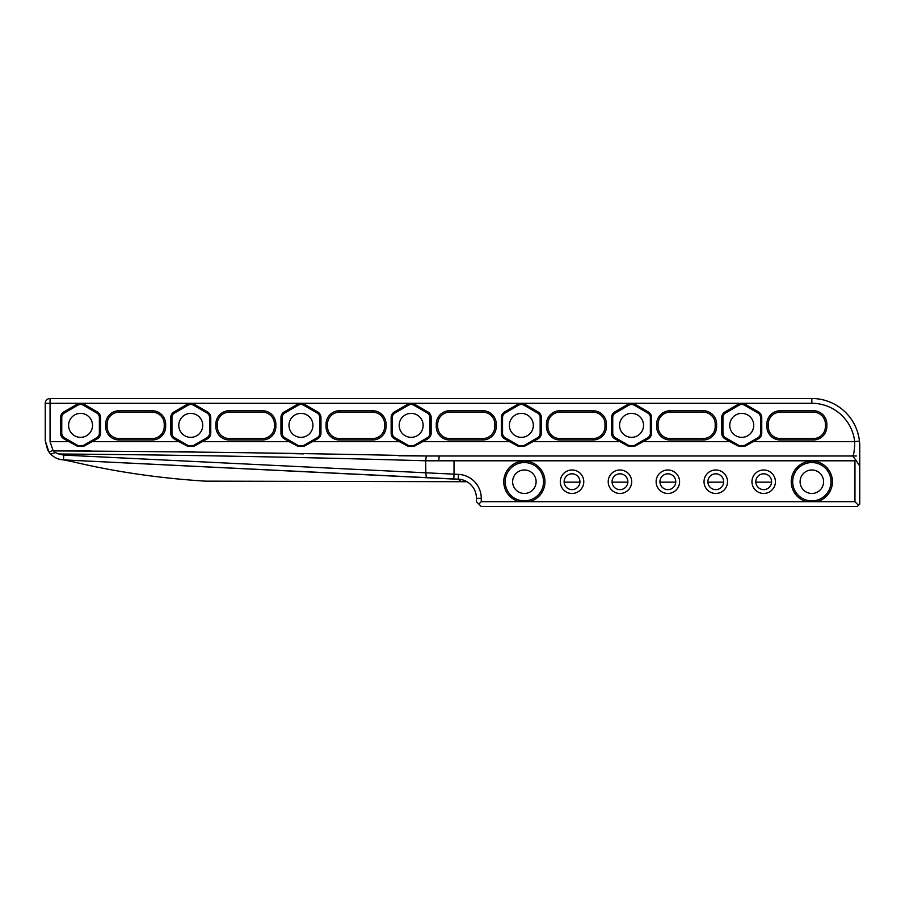 <?xml version="1.0" encoding="UTF-8"?>
<svg xmlns="http://www.w3.org/2000/svg" width="905" height="905" viewBox="0 0 905 905"><rect width="100%" height="100%" fill="white"/><g stroke="black" fill="none" stroke-linecap="round" stroke-linejoin="round"><path stroke-width="1.36" d="M92.536 425.361A11.98 11.98 0 0 1 80.568 437.341A11.98 11.98 0 0 1 68.588 425.361A11.98 11.98 0 0 1 80.568 413.381A11.98 11.98 0 0 1 92.536 425.361M312.938 425.361A11.98 11.98 0 0 1 300.958 437.341A11.98 11.98 0 0 1 288.978 425.361A11.98 11.98 0 0 1 300.958 413.381A11.98 11.98 0 0 1 312.938 425.361M533.328 425.361A11.98 11.98 0 0 1 521.348 437.341A11.98 11.98 0 0 1 509.379 425.361A11.98 11.98 0 0 1 521.348 413.381A11.98 11.98 0 0 1 533.328 425.361M753.729 425.361A11.98 11.98 0 0 1 741.749 437.341A11.98 11.98 0 0 1 729.769 425.361A11.98 11.98 0 0 1 741.749 413.381A11.98 11.98 0 0 1 753.729 425.361M643.523 425.361A11.98 11.98 0 0 1 631.554 437.341A11.98 11.98 0 0 1 619.574 425.361A11.98 11.98 0 0 1 631.554 413.381A11.98 11.98 0 0 1 643.523 425.361M423.133 425.361A11.98 11.98 0 0 1 411.153 437.341A11.98 11.98 0 0 1 399.173 425.361A11.98 11.98 0 0 1 411.153 413.381A11.98 11.98 0 0 1 423.133 425.361M202.743 425.361A11.98 11.98 0 0 1 190.763 437.341A11.98 11.98 0 0 1 178.783 425.361A11.98 11.98 0 0 1 190.763 413.381A11.98 11.98 0 0 1 202.743 425.361M536.111 481.72A11.742 11.742 0 0 1 524.368 493.463A11.742 11.742 0 0 1 512.626 481.72A11.742 11.742 0 0 1 524.368 469.978A11.742 11.742 0 0 1 536.111 481.72M823.573 481.72A11.742 11.742 0 0 1 811.842 493.463A11.742 11.742 0 0 1 800.099 481.72A11.742 11.742 0 0 1 811.842 469.978A11.742 11.742 0 0 1 823.573 481.72M771.592 481.72A7.907 7.907 0 0 1 763.684 489.628A7.907 7.907 0 0 1 755.777 481.72A7.907 7.907 0 0 1 763.684 473.813A7.907 7.907 0 0 1 771.592 481.72M723.683 481.72A7.907 7.907 0 0 1 715.776 489.628A7.907 7.907 0 0 1 707.868 481.72A7.907 7.907 0 0 1 715.776 473.813A7.907 7.907 0 0 1 723.683 481.72M675.764 481.72A7.907 7.907 0 0 1 667.867 489.628A7.907 7.907 0 0 1 659.96 481.72A7.907 7.907 0 0 1 667.867 473.813A7.907 7.907 0 0 1 675.764 481.72M627.855 481.72A7.907 7.907 0 0 1 619.948 489.628A7.907 7.907 0 0 1 612.052 481.72A7.907 7.907 0 0 1 619.948 473.813A7.907 7.907 0 0 1 627.855 481.72M579.947 481.72A7.907 7.907 0 0 1 572.039 489.628A7.907 7.907 0 0 1 564.132 481.72A7.907 7.907 0 0 1 572.039 473.813A7.907 7.907 0 0 1 579.947 481.72M481.256 498.304L476.46 498.304A19.163 19.163 0 0 0 458.224 479.164L453.778 478.937L454.016 474.152L458.462 474.367A23.96 23.96 0 0 1 481.256 498.304L481.256 501.698L519.346 501.698A20.6 20.6 0 0 1 524.368 461.12A20.6 20.6 0 0 1 529.391 501.698L806.819 501.698A20.6 20.6 0 0 1 811.842 461.12A20.6 20.6 0 0 1 816.853 501.698L854.954 501.698L858.551 505.295L859.75 504.096L859.75 446.414A47.908 47.908 0 0 0 859.456 441.097L859.75 446.414M806.819 501.698L816.853 501.698M792.678 481.72A19.163 19.163 0 0 0 811.842 500.884A19.163 19.163 0 0 0 831.005 481.72A19.163 19.163 0 0 0 811.842 462.557A19.163 19.163 0 0 0 792.678 481.72M519.346 501.698L529.391 501.698M505.205 481.72A19.163 19.163 0 0 0 524.368 500.884A19.163 19.163 0 0 0 543.532 481.72A19.163 19.163 0 0 0 524.368 462.557A19.163 19.163 0 0 0 505.205 481.72M583.782 481.72A11.742 11.742 0 0 1 572.039 493.463A11.742 11.742 0 0 1 560.297 481.72A11.742 11.742 0 0 1 572.039 469.978A11.742 11.742 0 0 1 583.782 481.72M631.69 481.72A11.742 11.742 0 0 1 619.948 493.463A11.742 11.742 0 0 1 608.217 481.72A11.742 11.742 0 0 1 619.948 469.978A11.742 11.742 0 0 1 631.69 481.72M679.598 481.72A11.742 11.742 0 0 1 667.867 493.463A11.742 11.742 0 0 1 656.125 481.72A11.742 11.742 0 0 1 667.867 469.978A11.742 11.742 0 0 1 679.598 481.72M727.518 481.72A11.742 11.742 0 0 1 715.776 493.463A11.742 11.742 0 0 1 704.033 481.72A11.742 11.742 0 0 1 715.776 469.978A11.742 11.742 0 0 1 727.518 481.72M775.427 481.72A11.742 11.742 0 0 1 763.684 493.463A11.742 11.742 0 0 1 751.953 481.72A11.742 11.742 0 0 1 763.684 469.978A11.742 11.742 0 0 1 775.427 481.72M52.807 455.996L52.807 455.996A19.163 19.163 0 0 1 50.737 454.174C54.277 457.681 58.52 459.593 63.486 459.887L72.705 461.708C114.494 471.697 158.703 478.179 205.345 481.155L466.901 481.72M854.954 501.698L854.954 460.792L855.779 459.966L852.623 455.996L856.334 455.996M47.648 450.023L45.25 440.746L45.25 403.302A4.797 4.797 0 0 1 50.047 398.505L811.842 398.505A47.908 47.908 0 0 1 859.456 441.097L854.693 441.629C854.569 450.385 853.834 455.181 852.487 455.996M50.59 454.016A19.163 19.163 0 0 1 48.983 452.115L50.737 454.174L55.386 452.579L58.859 453.993C181.498 454.921 303.763 457.183 425.655 460.792L425.848 472.806L63.712 455.102L58.859 453.993M429.445 455.996L426.312 455.996C302.247 453.235 177.98 451.538 53.519 450.905L53.01 450.385L48.983 452.115L45.25 440.746M53.01 450.385L50.047 441.629L50.047 403.302L79.912 403.302A6.471 6.471 0 0 0 77.332 404.128L63.791 411.945A6.471 6.471 0 0 0 60.556 417.544L60.556 433.178A6.471 6.471 0 0 0 63.791 438.778L77.332 446.21L83.803 446.21L97.333 438.778A6.471 6.471 0 0 0 100.568 433.178L100.568 417.544A6.471 6.471 0 0 0 97.333 411.945L83.803 404.128L83.203 405.169A5.272 5.272 0 0 0 77.932 405.169L77.332 404.128M453.778 478.937L63.486 459.887L458.224 479.277L461.199 481.72M70.488 461.211L68.418 460.781M825.405 426.56L826.842 426.56A13.417 13.417 0 0 1 813.425 439.977L780.268 439.977A13.417 13.417 0 0 1 766.852 426.56L768.288 426.56A11.98 11.98 0 0 0 780.268 438.54L813.425 438.54A11.98 11.98 0 0 0 825.405 426.56L825.405 424.162A11.98 11.98 0 0 0 813.425 412.182L780.268 412.182A11.98 11.98 0 0 0 768.288 424.162L766.852 424.162A13.417 13.417 0 0 1 780.268 410.746L780.268 412.182M164.224 426.56L165.66 426.56A13.417 13.417 0 0 1 152.244 439.977L119.087 439.977A13.417 13.417 0 0 1 105.67 426.56L107.107 426.56A11.98 11.98 0 0 0 119.087 438.54L152.244 438.54A11.98 11.98 0 0 0 164.224 426.56L164.224 424.162A11.98 11.98 0 0 0 152.244 412.182L119.087 412.182A11.98 11.98 0 0 0 107.107 424.162L105.67 424.162A13.417 13.417 0 0 1 119.087 410.746L119.087 412.182M274.419 426.56L275.855 426.56A13.417 13.417 0 0 1 262.439 439.977L229.282 439.977A13.417 13.417 0 0 1 215.865 426.56L217.302 426.56A11.98 11.98 0 0 0 229.282 438.54L262.439 438.54A11.98 11.98 0 0 0 274.419 426.56L274.419 424.162A11.98 11.98 0 0 0 262.439 412.182L229.282 412.182A11.98 11.98 0 0 0 217.302 424.162L215.865 424.162A13.417 13.417 0 0 1 229.282 410.746L229.282 412.182M384.614 426.56L386.05 426.56A13.417 13.417 0 0 1 372.634 439.977L339.477 439.977A13.417 13.417 0 0 1 326.06 426.56L327.497 426.56A11.98 11.98 0 0 0 339.477 438.54L372.634 438.54A11.98 11.98 0 0 0 384.614 426.56L384.614 424.162A11.98 11.98 0 0 0 372.634 412.182L339.477 412.182A11.98 11.98 0 0 0 327.497 424.162L326.06 424.162A13.417 13.417 0 0 1 339.477 410.746L339.477 412.182M494.809 426.56L496.245 426.56A13.417 13.417 0 0 1 482.829 439.977L449.672 439.977A13.417 13.417 0 0 1 436.255 426.56L437.703 426.56A11.98 11.98 0 0 0 449.672 438.54L482.829 438.54A11.98 11.98 0 0 0 494.809 426.56L494.809 424.162A11.98 11.98 0 0 0 482.829 412.182L449.672 412.182A11.98 11.98 0 0 0 437.703 424.162L436.255 424.162A13.417 13.417 0 0 1 449.672 410.746L449.672 412.182M605.004 426.56L606.441 426.56A13.417 13.417 0 0 1 593.024 439.977L559.878 439.977A13.417 13.417 0 0 1 546.462 426.56L547.898 426.56A11.98 11.98 0 0 0 559.878 438.54L593.024 438.54A11.98 11.98 0 0 0 605.004 426.56L605.004 424.162A11.98 11.98 0 0 0 593.024 412.182L559.878 412.182A11.98 11.98 0 0 0 547.898 424.162L546.462 424.162A13.417 13.417 0 0 1 559.878 410.746L559.878 412.182M715.199 426.56L716.636 426.56A13.417 13.417 0 0 1 703.23 439.977L670.073 439.977A13.417 13.417 0 0 1 656.657 426.56L658.093 426.56A11.98 11.98 0 0 0 670.073 438.54L703.23 438.54A11.98 11.98 0 0 0 715.199 426.56L715.199 424.162A11.98 11.98 0 0 0 703.23 412.182L670.073 412.182A11.98 11.98 0 0 0 658.093 424.162L656.657 424.162A13.417 13.417 0 0 1 670.073 410.746L670.073 412.182M855.779 459.966L859.75 466.132M858.551 505.295L857.352 506.495L481.245 506.495L478.858 504.108L481.256 501.698M755.788 482.161L771.58 482.161M707.88 482.161L723.672 482.161M659.971 482.161L675.752 482.161M612.063 482.161L627.844 482.161M564.143 482.161L579.935 482.161M190.763 446.267A5.272 5.272 0 0 0 193.399 445.554L188.127 445.554L179.529 440.588L178.93 441.629L187.527 446.21L193.998 446.21L207.528 438.778A6.471 6.471 0 0 0 210.763 433.178L210.763 417.544A6.471 6.471 0 0 0 207.528 411.945L193.998 404.128A6.471 6.471 0 0 0 191.419 403.302L81.212 403.302A6.471 6.471 0 0 1 83.803 404.128M297.983 445.362L289.724 440.588L289.125 441.629L297.722 446.21L304.193 446.21L317.723 438.778A6.471 6.471 0 0 0 320.958 433.178L320.958 417.544A6.471 6.471 0 0 0 317.723 411.945L304.193 404.128A6.471 6.471 0 0 0 301.614 403.302L191.419 403.302M407.917 446.21L408.517 445.554A5.272 5.272 0 0 0 413.789 445.554L408.517 445.554L399.92 440.588L399.32 441.629L407.917 446.21L414.388 446.21L427.929 438.778A6.471 6.471 0 0 0 431.153 433.178L431.153 417.544A6.471 6.471 0 0 0 427.929 411.945L414.388 404.128A6.471 6.471 0 0 0 411.809 403.302L301.614 403.302M811.842 398.505L811.842 403.302L630.898 403.302A6.471 6.471 0 0 0 628.319 404.128L614.778 411.945A6.471 6.471 0 0 0 611.542 417.544L611.542 433.178A6.471 6.471 0 0 0 614.778 438.778L628.319 446.21L634.778 446.21L634.179 445.554L642.788 440.588L634.179 445.554L628.918 445.554L620.31 440.588L619.71 441.629L533.181 441.629L532.581 440.588L523.984 445.554L518.712 445.554L510.115 440.588L509.515 441.629L518.113 446.21L524.583 446.21L538.124 438.778A6.471 6.471 0 0 0 541.36 433.178L541.36 417.544A6.471 6.471 0 0 0 538.124 411.945L524.583 404.128A6.471 6.471 0 0 0 522.004 403.302L411.809 403.302M634.778 446.21L648.319 438.778A6.471 6.471 0 0 0 651.555 433.178L651.555 417.544A6.471 6.471 0 0 0 648.319 411.945L634.778 404.128A6.471 6.471 0 0 0 632.199 403.302M741.749 446.267A5.272 5.272 0 0 0 744.385 445.554L739.114 445.554L730.516 440.588L729.916 441.629L738.514 446.21L744.985 446.21L758.514 438.778A6.471 6.471 0 0 0 761.75 433.178L761.75 417.544A6.471 6.471 0 0 0 758.514 411.945L744.985 404.128A6.471 6.471 0 0 0 742.405 403.302M55.386 452.579L53.519 450.905L90.681 450.939M854.954 460.792L454.016 460.792L454.016 474.152L425.848 472.806L426.266 477.602M178.296 451.606L194.371 451.821M247.246 452.704L303.492 453.869M398.539 455.781L426.312 455.996L425.655 460.792M77.592 445.362L77.932 445.554A5.272 5.272 0 0 0 79.199 446.086M80.568 446.267A5.272 5.272 0 0 0 83.203 445.554L83.803 446.21M300.958 446.267A5.272 5.272 0 0 0 303.594 445.554L298.322 445.554A5.272 5.272 0 0 0 299.589 446.086M303.594 445.554L312.191 440.588L303.594 445.554L304.193 446.21M524.583 446.21L524.323 445.362M738.514 446.21L739.114 445.554A5.272 5.272 0 0 0 740.381 446.086M813.425 412.182L813.425 410.746L780.268 410.746M768.288 426.56L768.288 424.162M813.425 410.746A13.417 13.417 0 0 1 826.842 424.162L825.405 424.162M187.527 446.21L188.127 445.554A5.272 5.272 0 0 0 189.394 446.086M152.244 412.182L152.244 410.746L119.087 410.746M107.107 426.56L107.107 424.162M152.244 410.746A13.417 13.417 0 0 1 165.66 424.162L164.224 424.162M262.439 412.182L262.439 410.746L229.282 410.746M217.302 426.56L217.302 424.162M262.439 410.746A13.417 13.417 0 0 1 275.855 424.162L274.419 424.162M372.634 412.182L372.634 410.746L339.477 410.746M327.497 426.56L327.497 424.162M372.634 410.746A13.417 13.417 0 0 1 386.05 424.162L384.614 424.162M482.829 412.182L482.829 410.746L449.672 410.746M437.703 426.56L437.703 424.162M482.829 410.746A13.417 13.417 0 0 1 496.245 424.162L494.809 424.162M593.024 412.182L593.024 410.746L559.878 410.746M547.898 426.56L547.898 424.162M593.024 410.746A13.417 13.417 0 0 1 606.441 424.162L605.004 424.162M703.23 412.182L703.23 410.746L670.073 410.746M658.093 426.56L658.093 424.162M703.23 410.746A13.417 13.417 0 0 1 716.636 424.162L715.199 424.162M811.842 403.302A43.123 43.123 0 0 1 854.693 441.629L753.582 441.629L752.983 440.588L744.385 445.554L744.985 446.21M50.047 441.629L68.735 441.629L69.334 440.588L64.391 437.737A5.272 5.272 0 0 1 61.755 433.178L61.755 417.544A5.272 5.272 0 0 1 64.391 412.985L77.932 405.169M79.912 403.302L81.212 403.302M630.898 403.302L522.004 403.302M852.623 455.996L426.312 455.996M766.852 424.162L766.852 426.56M826.842 426.56L826.842 424.162M656.657 424.162L656.657 426.56M716.636 426.56L716.636 424.162M741.093 403.302A6.471 6.471 0 0 0 738.514 404.128L724.973 411.945A6.471 6.471 0 0 0 721.738 417.544L721.738 433.178A6.471 6.471 0 0 0 724.973 438.778L729.916 441.629L643.387 441.629L642.788 440.588L647.72 437.737A5.272 5.272 0 0 0 650.356 433.178L650.356 417.544A5.272 5.272 0 0 0 647.72 412.985L634.179 405.169A5.272 5.272 0 0 0 628.918 405.169L615.377 412.985A5.272 5.272 0 0 0 612.742 417.544L612.742 433.178A5.272 5.272 0 0 0 615.377 437.737L620.31 440.588M628.918 445.554L628.319 446.21M546.462 424.162L546.462 426.56M606.441 426.56L606.441 424.162M518.712 445.554L518.113 446.21M520.703 403.302A6.471 6.471 0 0 0 518.113 404.128L504.583 411.945A6.471 6.471 0 0 0 501.347 417.544L501.347 433.178A6.471 6.471 0 0 0 504.583 438.778L509.515 441.629L422.986 441.629L422.386 440.588L413.789 445.554L414.388 446.21M436.255 424.162L436.255 426.56M496.245 426.56L496.245 424.162M410.497 403.302A6.471 6.471 0 0 0 407.917 404.128L394.388 411.945A6.471 6.471 0 0 0 391.152 417.544L391.152 433.178A6.471 6.471 0 0 0 394.388 438.778L399.32 441.629L312.791 441.629L312.191 440.588L317.123 437.737A5.272 5.272 0 0 0 319.759 433.178L319.759 417.544A5.272 5.272 0 0 0 317.123 412.985L303.594 405.169A5.272 5.272 0 0 0 298.322 405.169L284.792 412.985A5.272 5.272 0 0 0 282.156 417.544L282.156 433.178A5.272 5.272 0 0 0 284.792 437.737L289.724 440.588M326.06 424.162L326.06 426.56M386.05 426.56L386.05 424.162M298.322 445.554L297.722 446.21M300.302 403.302A6.471 6.471 0 0 0 297.722 404.128L284.193 411.945A6.471 6.471 0 0 0 280.957 417.544L280.957 433.178A6.471 6.471 0 0 0 284.193 438.778L289.125 441.629L202.596 441.629L201.996 440.588L193.399 445.554L193.998 446.21M215.865 424.162L215.865 426.56M275.855 426.56L275.855 424.162M190.107 403.302A6.471 6.471 0 0 0 187.527 404.128L173.986 411.945A6.471 6.471 0 0 0 170.762 417.544L170.762 433.178A6.471 6.471 0 0 0 173.986 438.778L178.93 441.629L92.401 441.629L91.801 440.588L83.203 445.554L77.932 445.554L77.332 446.21M105.67 424.162L105.67 426.56M165.66 426.56L165.66 424.162M77.932 445.554L69.334 440.588M454.016 460.792L425.848 460.792M476.46 498.304L476.46 501.698L478.858 504.108M91.801 440.588L96.733 437.737A5.272 5.272 0 0 0 99.369 433.178L99.369 417.544A5.272 5.272 0 0 0 96.733 412.985L83.203 405.169M532.581 440.588L537.525 437.737A5.272 5.272 0 0 0 540.161 433.178L540.161 417.544A5.272 5.272 0 0 0 537.525 412.985L523.984 405.169A5.272 5.272 0 0 0 518.712 405.169L505.182 412.985A5.272 5.272 0 0 0 502.547 417.544L502.547 433.178A5.272 5.272 0 0 0 505.182 437.737L510.115 440.588M752.983 440.588L757.915 437.737A5.272 5.272 0 0 0 760.551 433.178L760.551 417.544A5.272 5.272 0 0 0 757.915 412.985L744.385 405.169A5.272 5.272 0 0 0 739.114 405.169L725.572 412.985A5.272 5.272 0 0 0 722.937 417.544L722.937 433.178A5.272 5.272 0 0 0 725.572 437.737L730.516 440.588M422.386 440.588L427.33 437.737A5.272 5.272 0 0 0 429.966 433.178L429.966 417.544A5.272 5.272 0 0 0 427.33 412.985L413.789 405.169A5.272 5.272 0 0 0 408.517 405.169L394.987 412.985A5.272 5.272 0 0 0 392.351 417.544L392.351 433.178A5.272 5.272 0 0 0 394.987 437.737L399.92 440.588M201.996 440.588L206.928 437.737A5.272 5.272 0 0 0 209.564 433.178L209.564 417.544A5.272 5.272 0 0 0 206.928 412.985L193.399 405.169A5.272 5.272 0 0 0 188.127 405.169L174.586 412.985A5.272 5.272 0 0 0 171.95 417.544L171.95 433.178A5.272 5.272 0 0 0 174.586 437.737L179.529 440.588M439.174 455.996L438.835 460.238M50.047 398.505L50.047 403.302L45.25 403.302M63.712 455.102L63.486 459.887M458.224 479.277L458.462 474.367M780.268 438.54L780.268 439.977M813.425 438.54L813.425 439.977M119.087 438.54L119.087 439.977M152.244 438.54L152.244 439.977M229.282 438.54L229.282 439.977M262.439 438.54L262.439 439.977M339.477 438.54L339.477 439.977M372.634 438.54L372.634 439.977M449.672 438.54L449.672 439.977M482.829 438.54L482.829 439.977M559.878 438.54L559.878 439.977M593.024 438.54L593.024 439.977M670.073 438.54L670.073 439.977M703.23 438.54L703.23 439.977M64.391 437.737L63.791 438.778M60.556 433.178L61.755 433.178M61.755 417.544L60.556 417.544M63.791 411.945L64.391 412.985M193.998 404.128L193.399 405.169M188.127 405.169L187.527 404.128M304.193 404.128L303.594 405.169M298.322 405.169L297.722 404.128M414.388 404.128L413.789 405.169M408.517 405.169L407.917 404.128M524.583 404.128L523.984 405.169M518.712 405.169L518.113 404.128M634.778 404.128L634.179 405.169M628.918 405.169L628.319 404.128M744.985 404.128L744.385 405.169M739.114 405.169L738.514 404.128M760.551 433.178L761.75 433.178M758.514 438.778L757.915 437.737M757.915 412.985L758.514 411.945M761.75 417.544L760.551 417.544M725.572 437.737L724.973 438.778M647.72 412.985L648.319 411.945M651.555 417.544L650.356 417.544M650.356 433.178L651.555 433.178M648.319 438.778L647.72 437.737M721.738 433.178L722.937 433.178M722.937 417.544L721.738 417.544M724.973 411.945L725.572 412.985M615.377 437.737L614.778 438.778M540.161 433.178L541.36 433.178M538.124 438.778L537.525 437.737M611.542 433.178L612.742 433.178M612.742 417.544L611.542 417.544M614.778 411.945L615.377 412.985M537.525 412.985L538.124 411.945M541.36 417.544L540.161 417.544M505.182 437.737L504.583 438.778M429.966 433.178L431.153 433.178M427.929 438.778L427.33 437.737M501.347 433.178L502.547 433.178M502.547 417.544L501.347 417.544M504.583 411.945L505.182 412.985M427.33 412.985L427.929 411.945M431.153 417.544L429.966 417.544M394.987 437.737L394.388 438.778M319.759 433.178L320.958 433.178M317.723 438.778L317.123 437.737M391.152 433.178L392.351 433.178M392.351 417.544L391.152 417.544M394.388 411.945L394.987 412.985M317.123 412.985L317.723 411.945M320.958 417.544L319.759 417.544M284.792 437.737L284.193 438.778M209.564 433.178L210.763 433.178M207.528 438.778L206.928 437.737M280.957 433.178L282.156 433.178M282.156 417.544L280.957 417.544M284.193 411.945L284.792 412.985M206.928 412.985L207.528 411.945M210.763 417.544L209.564 417.544M174.586 437.737L173.986 438.778M99.369 433.178L100.568 433.178M97.333 438.778L96.733 437.737M170.762 433.178L171.95 433.178M171.95 417.544L170.762 417.544M173.986 411.945L174.586 412.985M96.733 412.985L97.333 411.945M100.568 417.544L99.369 417.544M463.269 480.091L462.138 479.763M461.29 479.56L460.543 479.412"/></g></svg>
